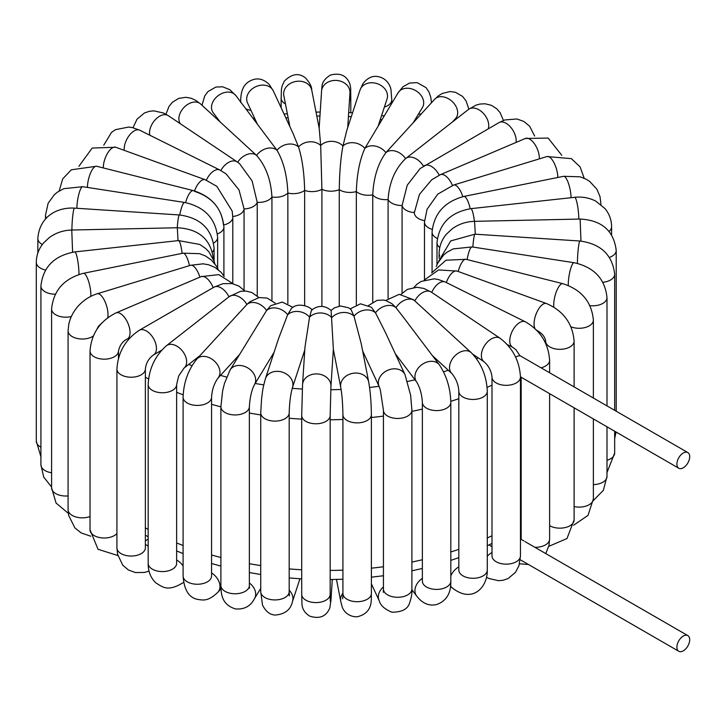 <?xml version="1.0" encoding="UTF-8"?>
<svg xmlns="http://www.w3.org/2000/svg" width="726" height="726" viewBox="0 0 726 726"><rect width="100%" height="100%" fill="white"/><g stroke="black" fill="none" stroke-linecap="round" stroke-linejoin="round"><path stroke-width="1.09" d="M515.669 357.219A9.057 5.227 -60 0 1 521.005 356.239A9.057 5.227 -60 0 1 521.223 356.384L526.141 359.207M689.7 456.699A9.057 5.227 120 0 0 687.821 452.552A9.057 5.227 120 0 0 680.017 455.937A9.057 5.227 120 0 0 677.167 466.047A9.057 5.227 120 0 0 678.774 468.234A9.057 5.227 120 0 0 685.752 465.811A9.057 5.227 120 0 0 689.7 456.699M523.873 540.943L521.005 539.291A9.057 5.227 120 0 0 520.46 539.037M689.7 639.742A9.057 5.227 -60 0 1 685.752 648.853A9.057 5.227 -60 0 1 678.774 651.276A9.057 5.227 -60 0 1 677.167 644.87A9.057 5.227 -60 0 1 687.821 635.604A9.057 5.227 -60 0 1 689.7 639.742M524.98 541.578L527.049 542.776M516.059 142.423A14.23 8.213 60 0 0 513.999 132.259A14.23 8.213 60 0 0 498.998 122.603L420.127 168.55L407.25 185.184L402.077 205.503A14.23 8.213 0 0 0 414.355 212.591L419.465 194.359L431.661 179.821L440.355 174.685A14.23 6.897 66.9 0 1 452.416 185.42M557.786 177.48A14.23 5.427 73 0 0 556.352 168.614A14.23 5.427 73 0 0 546.987 156.535L453.605 185.03L437.805 194.123L427.079 209.251L424.474 222.056A14.23 8.213 0 0 0 432.197 229.362M452.443 121.986L455.601 118.538A14.23 10.273 42.5 0 0 452.489 101.776A14.23 10.273 42.5 0 0 435.255 98.7A14.23 10.273 42.5 0 0 434.62 99.326L385.896 152.623A14.23 10.273 42.5 0 1 405.607 158.631L405.807 158.468A14.23 9.347 52 0 1 423.503 166.209M488.181 128.847A14.23 9.347 52 0 0 486.266 117.213A14.23 9.347 52 0 0 468.533 109.399L405.807 158.468A14.23 9.347 52 0 0 405.607 158.631C395.08 168.704 389.236 182.344 388.092 199.541L388.092 298.268M432.369 355.595L451.953 373.591A14.23 9.837 132.6 0 1 452.144 359.316A14.23 9.837 132.6 0 1 471.21 352.636L413.566 299.747L399.227 294.339L385.678 300.519M395.289 353.716L416.624 381.949A14.23 10.645 142.9 0 1 417.759 368.726A14.23 10.645 142.9 0 1 439.321 364.788L403.683 317.634L395.951 307.679L392.104 303.786L386.005 300.618L383.555 300.065L377.066 300.355L368.599 305.455M362.646 350.985L379.181 386.604A14.23 11.217 155.1 0 1 381.322 375.061A14.23 11.217 155.1 0 1 394.272 368.808A14.23 11.217 155.1 0 1 404.99 374.625L385.297 332.199L375.514 312.833L371.394 307.252L360.477 303.813L350.213 308.868M333.343 349.369L340.766 387.421A14.23 11.543 169 0 1 343.661 378.201A14.23 11.543 169 0 1 358.326 373.228A14.23 11.543 169 0 1 368.699 381.976L361.212 343.616L353.979 316.164L351.003 309.512L348.507 307.77L340.585 305.991L334.505 307.788L331.083 310.429M486.556 577.333L488.934 578.513L498.58 580.7L503.1 580.265L508.136 578.522L515.46 572.387L518.954 565.672L520.46 555.934L520.46 377.112C519.553 360.922 512.765 347.972 500.096 338.262L431.199 292.043A14.23 8.803 123.9 0 0 414.827 300.836A14.23 9.837 132.6 0 0 395.951 307.679A14.23 10.645 142.9 0 0 375.514 312.833A14.23 11.217 155.1 0 0 353.979 316.164A14.23 11.543 169 0 0 331.827 317.598A14.23 11.607 -176.3 0 0 309.557 317.117L304.965 347.228L302.542 384.599A14.23 11.607 -176.3 0 1 312.425 374.362A14.23 11.607 -176.3 0 1 327.88 378.545A14.23 11.607 -176.3 0 1 330.938 386.441L333.361 349.061L331.11 310.456C324.667 305.192 318.142 305.092 311.536 310.147L309.557 317.117A14.23 11.416 -161.9 0 0 287.65 314.73L291.362 308.541C297.996 301.517 311.4 307.261 312.044 310.165M304.793 349.941L292.487 387.493A14.23 11.416 -161.9 0 0 285.218 373.355A14.23 11.416 -161.9 0 0 268.012 374.643A14.23 11.416 -161.9 0 0 265.444 378.627L278.602 338.498L287.65 314.73A14.23 10.963 -148.8 0 0 266.605 310.474L270.798 305.655L282.251 302.08L292.977 307.379M274.065 352.319L254.409 384.753A14.23 10.963 -148.8 0 0 249.308 368.926A14.23 10.963 -148.8 0 0 231.721 368.037A14.23 10.963 -148.8 0 0 230.078 370.006L266.605 310.474A14.23 10.273 -137.5 0 0 246.894 304.466L249.862 301.744L259.091 297.56L267.141 298.05L275.172 303.159M239.235 354.896L217.891 378.21A14.23 10.273 -137.5 0 0 217.256 364.388A14.23 10.273 -137.5 0 0 196.9 358.998L246.894 304.466A14.23 9.347 -128 0 0 229.162 296.653A14.23 9.347 -128 0 0 228.962 296.816A14.23 8.213 -120 0 0 213.97 287.169L139.274 330.285C125.426 339.496 117.975 352.409 116.922 369.008A14.23 8.213 180 0 0 131.152 377.221A14.23 8.213 180 0 0 145.372 369.008C145.99 363.091 148.694 358.39 153.504 354.932A14.23 8.213 -120 0 0 153.504 338.507A14.23 8.213 -120 0 0 139.274 330.285M194.386 191.31C211.901 197.064 221.593 208.289 223.481 225.006M194.523 190.929A14.23 6.18 -70.1 0 1 205.168 179.703L216.829 186.346L232.202 211.112L232.792 217.301L232.792 283.376M206.356 180.157A14.23 7.578 -63.6 0 1 219.842 170.011L226.113 173.941L238.99 189.867L244.063 208.916L244.063 290.182M237.683 162.261L239.526 163.604L252.085 180.874L257.231 202.373L257.231 295.881M180.257 123.683A14.23 9.837 -47.4 0 1 184.359 107.067A14.23 9.837 -47.4 0 1 200.358 103.782A14.23 9.837 -47.4 0 1 200.548 103.945L256.559 155.409C265.807 165.909 270.934 179.785 271.941 197.036L271.941 300.337M220.141 121.941L213.181 112.739A14.23 10.645 -37.1 0 1 217.256 96.367A14.23 10.645 -37.1 0 1 234.752 94.371A14.23 10.645 -37.1 0 1 235.886 95.587L276.987 150.264C283.53 161.444 287.151 175.701 287.859 193.025L287.859 303.559M257.222 123.819L247.512 102.901A14.23 11.217 -24.9 0 1 253.701 87.819A14.23 11.217 -24.9 0 1 271.188 88.028A14.23 11.217 -24.9 0 1 273.321 90.922L293.014 133.357L298.522 146.933C302.207 158.558 304.248 173.06 304.648 190.43L304.648 305.573M289.855 126.551L283.812 95.56A14.23 11.543 -11 0 1 286.697 86.34A14.23 11.543 -11 0 1 301.363 81.366A14.23 11.543 -11 0 1 311.735 90.106L319.222 128.466L320.674 145.49L321.908 189.304L321.908 306.426M378.437 125.217L387.058 98.899A14.23 11.416 18.1 0 0 384.499 88.445A14.23 11.416 18.1 0 0 370.677 82.791A14.23 11.416 18.1 0 0 360.023 90.042L346.865 130.181L342.953 145.971C340.739 157.724 339.505 172.298 339.269 189.677L339.269 306.136M413.275 122.64L422.432 107.53A14.23 10.963 31.2 0 0 420.79 95.061A14.23 10.963 31.2 0 0 398.102 92.783L364.86 148.367C359.733 159.802 356.893 174.195 356.339 191.546L356.339 304.711M237.701 162.234A14.23 9.837 -47.4 0 1 256.559 155.409A14.23 10.645 -37.1 0 1 276.987 150.264A14.23 11.217 -24.9 0 1 298.522 146.933A14.23 11.543 -11 0 1 320.674 145.49A14.23 11.607 3.7 0 1 342.953 145.971A14.23 11.416 18.1 0 1 364.86 148.367A14.23 10.963 31.2 0 1 385.896 152.623C377.983 163.486 373.6 177.571 372.737 194.858L372.737 302.107M232.783 216.511A14.23 8.213 -0 0 0 244.063 208.916A14.23 8.213 -0 0 0 257.231 202.373A14.23 8.213 -0 0 0 271.941 197.036A14.23 8.213 -0 0 0 287.859 193.025A14.23 8.213 -0 0 0 304.648 190.43A14.23 8.213 -0 0 0 321.908 189.304A14.23 8.213 0 0 0 339.269 189.677A14.23 8.213 0 0 0 356.339 191.546A14.23 8.213 0 0 0 372.737 194.858A14.23 8.213 0 0 0 388.092 199.541A14.23 8.213 0 0 0 402.077 205.503L402.077 293.177M549.618 372.765L549.618 360.277C548.429 343.298 540.344 330.475 525.388 321.818A14.23 7.578 116.4 0 0 510.904 334.459A14.23 7.578 116.4 0 0 512.719 347.3L516.059 349.868L520.079 355.894M549.618 360.277A14.23 8.213 180 0 1 541.052 367.81M520.46 555.934A14.23 8.213 180 0 1 506.231 564.147A14.23 8.213 180 0 1 492.001 555.934L492.001 377.112C491.393 371.186 488.807 366.113 484.242 361.893L472.844 354.243M520.46 377.112A14.23 8.213 180 0 1 506.231 385.325A14.23 8.213 180 0 1 492.001 377.112M500.096 338.262A14.23 8.803 123.9 0 0 484.859 345.177A14.23 8.803 123.9 0 0 484.242 361.893M521.177 539.382A14.23 8.213 180 0 1 521.168 539.1L521.168 377.239M549.618 393.673L549.618 539.1A14.23 8.213 180 0 1 534.899 547.313M520.46 536.16A14.23 7.578 -63.6 0 1 521.168 535.852M487.282 556.18A14.23 8.803 -56.1 0 1 492.001 552.568M521.168 519.299A258.674 149.347 180 0 1 520.46 519.762M492.001 535.77A258.674 149.347 180 0 1 487.282 537.993M458.823 549.346A258.674 149.347 180 0 1 450.819 551.996M422.369 559.764A258.674 149.347 180 0 1 411.896 562.033M383.437 566.761A258.674 149.347 180 0 1 371.376 568.168M342.917 570.146A258.674 149.347 180 0 1 330.167 570.436M301.707 569.783A258.674 149.347 180 0 1 289.184 568.912M260.734 565.581A258.674 149.347 180 0 1 249.354 563.703M220.895 557.504A258.674 149.347 180 0 1 211.556 554.973M183.097 545.498A258.674 149.347 180 0 1 176.636 542.939M148.177 529.435A258.674 149.347 180 0 1 145.372 527.875M145.372 377.211A258.674 149.347 0 0 0 148.558 378.981M176.636 392.276A258.674 149.347 0 0 0 183.161 394.862M211.556 404.309A258.674 149.347 0 0 0 220.895 406.841M249.354 413.04A258.674 149.347 0 0 0 260.734 414.918M289.184 418.249A258.674 149.347 0 0 0 301.707 419.12M330.167 419.773A258.674 149.347 0 0 0 342.917 419.483M371.376 417.504A258.674 149.347 0 0 0 383.437 416.098M411.896 411.37A258.674 149.347 0 0 0 422.369 409.101M450.81 401.342A258.674 149.347 0 0 0 458.823 398.692M487.11 387.403A258.674 149.347 0 0 0 492.001 385.107M478.289 357.9A237.121 136.896 180 0 1 476.546 358.735M448.296 370.224A237.121 136.896 180 0 1 443.568 371.821M415 379.798A237.121 136.896 180 0 1 407.549 381.449M379.045 386.314A237.121 136.896 180 0 1 369.57 387.439M341.12 389.481A237.121 136.896 180 0 1 330.757 389.726M302.306 389.045A237.121 136.896 180 0 1 292.233 388.328M263.774 384.907A237.121 136.896 180 0 1 255.198 383.455M226.639 377.075A237.121 136.896 180 0 1 220.486 375.369M192 365.686A237.121 136.896 180 0 1 188.769 364.388M255.924 122.104A237.121 136.896 180 0 1 256.387 122.022M285.863 117.948A237.121 136.896 180 0 1 288.14 117.73M316.799 116.06A237.121 136.896 180 0 1 319.957 115.997M348.435 116.55A237.121 136.896 180 0 1 351.284 116.714M380.297 119.554A237.121 136.896 180 0 1 381.749 119.754M414.383 211.556L414.355 212.763A14.23 8.213 0 0 0 424.501 220.631M440.355 174.685L525.334 138.475A14.23 6.897 66.9 0 1 537.53 149.52A14.23 6.897 66.9 0 1 539.345 158.867M453.605 185.03A14.23 5.427 73 0 1 462.825 196.673M437.297 238.482A14.23 8.213 0 0 1 432.07 232.12C433.939 213.58 444.53 201.701 463.823 196.456L563.521 176.318A14.23 3.839 78.6 0 1 568.394 183.188A14.23 3.839 78.6 0 1 571.044 197.717M463.823 196.456A14.23 3.839 78.6 0 1 470.212 208.734M563.521 176.318L580.138 176.808L586.027 179.141L589.675 181.409L596.872 189.205L599.985 196.51L600.919 203.752A14.23 8.213 180 0 1 600.856 204.496M439.756 247.584A14.23 8.213 0 0 1 436.988 242.72C439.094 223.672 450.383 212.319 470.856 208.661L574.638 197.318A14.23 2.16 83.8 0 1 578.259 210.567A14.23 2.16 83.8 0 1 578.822 219.08M470.856 208.661A14.23 2.16 83.8 0 1 474.405 221.339M574.638 197.318C582.288 196.519 589.367 197.808 595.865 201.193L604.976 208.553C609.323 213.852 611.528 219.914 611.591 226.748A14.23 8.213 180 0 1 609.105 231.394M439.729 256.006A14.23 8.213 0 0 1 439.121 253.619C439.212 246.314 441.698 239.78 446.572 234.026L452.18 228.826C458.75 224.071 466.219 221.566 474.577 221.33L580.128 219.052L580.972 241.096M474.577 221.33L475.294 234.208M615.539 431.725A14.23 8.213 180 0 1 614.668 432.95M580.128 219.052C601.754 220.214 613.779 230.659 616.211 250.416A14.23 8.213 180 0 1 609.459 257.403M438.595 261.36L450.719 240.914L474.976 234.18L579.938 241.014A14.23 1.298 93.7 0 0 577.769 254.381A14.23 1.298 93.7 0 0 577.424 263.366M474.976 234.18A14.23 1.298 93.7 0 0 472.844 247.049M607 472.544L614.668 453.024A14.23 8.213 180 0 1 607 460.311M579.938 241.014C600.874 243.854 612.445 254.917 614.668 274.201A14.23 8.213 180 0 1 602.907 282.296M436.281 266.533L437.497 263.456L443.749 254.871L447.116 252.158L453.215 248.9L472.1 246.931L574.121 262.712A14.23 3.004 98.8 0 0 569.066 275.771A14.23 3.004 98.8 0 0 568.277 285.481M472.1 246.931A14.23 3.004 98.8 0 0 467.108 259.572M593.333 500.559L603.379 490.268L607 476.419A14.23 8.213 180 0 1 593.378 484.623M574.121 262.712C594.049 267.177 605.012 278.802 607 297.596A14.23 8.213 180 0 1 589.957 305.646M431.643 272.922L445.955 260.226L466.056 259.309L562.868 283.694A14.23 4.646 104.1 0 0 556.406 291.562A14.23 4.646 104.1 0 0 553.811 307.098M466.056 259.309A14.23 4.646 104.1 0 0 458.197 271.497M573.649 525.197L587.996 515.415L593.378 498.889A14.23 8.213 180 0 1 574.112 506.576M562.868 283.694C581.462 289.683 591.636 301.807 593.378 320.075A14.23 8.213 180 0 1 585.7 327.362A14.23 8.213 180 0 1 570.963 326.791M424.211 280.091L438.595 269.936L457.044 271.079L546.478 303.522A14.23 6.18 109.9 0 0 536.823 312.352A14.23 6.18 109.9 0 0 534.998 328.588M457.044 271.079A14.23 6.18 109.9 0 0 446.318 282.532M548.765 546.342L566.97 538.565L574.112 519.943A14.23 8.213 180 0 1 565.191 527.566A14.23 8.213 180 0 1 549.618 525.633M546.478 303.522C563.421 310.928 572.632 323.46 574.112 341.12A14.23 8.213 180 0 1 559.882 349.333A14.23 8.213 180 0 1 545.653 341.12C545.117 336.937 542.159 333.325 536.777 330.276M525.388 321.818L445.319 282.042A14.23 7.578 116.4 0 0 431.734 292.406M452.144 587.779A14.23 9.837 -47.4 0 1 451.953 587.615A14.23 9.837 -47.4 0 1 450.583 585.855M450.819 575.827A14.23 9.837 -47.4 0 1 458.823 566.834M450.528 586.299L451.953 587.615C472.59 604.359 487.763 586.88 487.282 570.073A14.23 8.213 180 0 1 473.053 578.286A14.23 8.213 180 0 1 458.823 570.073L458.905 570.917M471.21 352.636C481.284 363.1 486.638 375.968 487.282 391.25A14.23 8.213 180 0 1 473.053 399.463A14.23 8.213 180 0 1 458.823 391.25C458.514 384.889 456.218 378.999 451.953 373.591M411.887 589.712L416.624 595.973A14.23 10.645 -37.1 0 1 422.369 578.313M416.624 595.973C422.432 603.478 429.111 606.319 436.662 604.504C446.372 601.064 451.091 593.296 450.819 581.199A14.23 8.213 180 0 1 436.589 589.412A14.23 8.213 180 0 1 422.369 581.199L422.541 582.47M439.321 364.788C446.572 375.596 450.41 388.12 450.819 402.376A14.23 8.213 180 0 1 436.589 410.589A14.23 8.213 180 0 1 422.369 402.376C421.851 394.245 419.946 387.439 416.624 381.949M371.376 583.804L379.181 600.629A14.23 11.217 -24.9 0 1 383.437 586.953M379.181 600.629C380.46 605.393 384.689 609.259 391.868 612.209C402.004 612.19 407.93 609.041 409.664 602.752C411.506 597.335 412.25 592.77 411.896 589.067A14.23 8.213 180 0 1 397.666 597.28A14.23 8.213 180 0 1 383.437 589.067L383.237 592.362L383.8 590.9M404.99 374.625L410.635 395.253L411.896 410.244A14.23 8.213 180 0 1 397.666 418.457A14.23 8.213 180 0 1 383.437 410.244L380.27 389.563L379.181 386.604M336.474 579.448L340.766 601.446A14.23 11.543 -11 0 1 342.917 593.115M340.766 601.446L342 606.237C342.336 608.524 346.474 616.791 356.992 616.837C373.781 612.907 370.977 599.159 371.376 593.487A14.23 8.213 180 0 1 357.147 601.7A14.23 8.213 180 0 1 342.917 593.487L342.717 598.787M368.699 381.976C370.36 391.641 371.258 402.54 371.376 414.664A14.23 8.213 180 0 1 357.147 422.877A14.23 8.213 180 0 1 342.917 414.664C342.745 403.874 342.028 394.79 340.766 387.421M330.167 596.01A14.23 11.607 3.7 0 1 330.938 600.466L332.299 579.52M330.294 601.455L330.167 594.376A14.23 8.213 180 0 1 315.937 602.589A14.23 8.213 180 0 1 301.707 594.376L301.971 604.223C302.325 609.168 304.911 613.143 309.739 616.129C319.54 619.251 326.246 616.51 329.831 607.916L330.938 600.466M330.938 386.441L330.167 415.553A14.23 8.213 180 0 1 315.937 423.775A14.23 8.213 180 0 1 301.707 415.553L302.542 384.599M289.184 590.274A14.23 11.416 18.1 0 1 292.487 601.518L299.938 578.758M288.667 593.904L289.402 595.865L289.184 591.717A14.23 8.213 180 0 1 274.954 599.93A14.23 8.213 180 0 1 260.734 591.717L262.494 604.967C265.525 611.292 269.709 614.65 275.045 615.058C284.855 614.305 290.672 609.795 292.487 601.518M292.487 387.493C290.609 394.055 289.502 402.522 289.184 412.894A14.23 8.213 180 0 1 274.954 421.107A14.23 8.213 180 0 1 260.734 412.894L261.578 398.665C262.676 391.523 261.995 391.169 265.444 378.627M249.354 582.987A14.23 10.963 31.2 0 1 254.409 598.778L260.734 588.35M249.1 587.089L249.526 588.187L249.354 585.555A14.23 8.213 180 0 1 235.124 593.768A14.23 8.213 180 0 1 220.895 585.555C220.949 597.598 223.817 605.03 235.251 608.896C244.09 609.713 250.47 606.346 254.409 598.778M254.409 384.753C251.677 389.962 249.989 397.285 249.354 406.732A14.23 8.213 180 0 1 235.124 414.945A14.23 8.213 180 0 1 220.895 406.732L222.601 390.996L224.443 383.51L230.078 370.006M211.556 572.932A14.23 10.273 42.5 0 1 217.891 592.235L220.994 588.84M211.438 577.079L211.556 576.027A14.23 8.213 180 0 1 197.327 584.248A14.23 8.213 180 0 1 183.097 576.027C184.05 589.612 188.715 597.362 197.1 599.295C203.688 600.393 208.298 601.382 217.891 592.235M217.891 378.21C214.143 383.546 212.028 389.88 211.556 397.204A14.23 8.213 180 0 1 197.327 405.426A14.23 8.213 180 0 1 183.097 397.204C183.614 382.43 188.215 369.688 196.9 358.998M200.067 355.54L183.977 368.136A14.23 9.347 -128 0 0 182.571 351.166A14.23 9.347 -128 0 0 166.445 345.721A14.23 9.347 -128 0 0 166.236 345.885M176.636 560.036A14.23 9.347 52 0 1 183.097 565.899M176.581 564.038L176.636 563.367A14.23 8.213 180 0 1 162.406 571.58A14.23 8.213 180 0 1 148.177 563.367C148.077 571.353 150.645 577.869 155.881 582.905C162.987 587.343 168.087 592.117 183.977 582.152M183.977 368.136L178.687 375.995L176.636 384.544A14.23 8.213 180 0 1 162.406 392.757A14.23 8.213 180 0 1 148.177 384.544C148.948 368.79 155.037 355.849 166.445 345.721L229.162 296.653L240.587 291.308L245.824 291.044L251.877 292.505L258.937 297.587M145.372 544.491A14.23 8.213 60 0 1 146.389 545.017A14.23 8.213 60 0 1 148.177 546.233M145.354 548.248L145.372 547.831A14.23 8.213 180 0 1 131.152 556.043A14.23 8.213 180 0 1 116.922 547.831L117.558 554.237L122.767 565.209L128.448 569.992L135.435 572.569L144.474 572.442L149.057 571.099M213.163 287.632A14.23 6.897 -113.1 0 0 201.002 276.67L116.015 312.888C100.025 320.937 91.358 333.624 90.024 350.967A14.23 8.213 180 0 0 104.254 359.179A14.23 8.213 180 0 0 118.474 350.967C119.863 345.149 122.758 341.184 127.168 339.06A14.23 6.897 -113.1 0 0 127.939 323.27A14.23 6.897 -113.1 0 0 116.015 312.888M116.922 533.519A14.23 8.213 180 0 1 100.923 537.775A14.23 8.213 180 0 1 90.024 529.789L98.019 549.273L117.866 555.553M199.895 277.141A14.23 5.427 -107 0 0 190.602 265.289L97.211 293.776C90.414 295.918 84.443 299.629 79.297 304.92C73.943 310.51 70.449 316.863 68.825 323.996L68.081 330.802A14.23 8.213 180 0 0 77.501 338.534A14.23 8.213 180 0 0 93.291 336.029M107.729 317.716A14.23 5.427 -107 0 0 105.098 301.844A14.23 5.427 -107 0 0 97.211 293.776M90.024 516.531A14.23 8.213 180 0 1 75.504 516.839A14.23 8.213 180 0 1 68.081 509.625L68.643 515.351L74.896 527.884L81.094 532.884L90.705 536.224M189.468 265.634A14.23 3.839 -101.4 0 0 183.043 253.183L83.345 273.321C64.042 278.566 53.461 290.445 51.591 308.986A14.23 8.213 180 0 0 71.311 316.554M90.832 296.362A14.23 3.839 -101.4 0 0 88.518 281.098A14.23 3.839 -101.4 0 0 83.345 273.321M68.081 495.912A14.23 8.213 180 0 1 51.591 487.808L56.083 503.064L68.308 513.3M182.126 253.374A14.23 2.16 -96.2 0 0 178.56 240.587L74.778 251.922C54.314 255.588 43.025 266.941 40.919 285.98A14.23 8.213 180 0 0 55.303 294.193M78.971 274.473A14.23 2.16 -96.2 0 0 77.564 259.59A14.23 2.16 -96.2 0 0 74.778 251.922M51.591 472.762A14.23 8.213 180 0 1 40.919 464.803L43.705 477.082L51.591 487.01M72.6 252.221L71.765 230.033L177.316 227.755L178.024 240.651M213.39 259.109L213.39 259.227A14.23 8.213 -0 0 0 213.39 259.109C210.957 239.362 198.933 228.917 177.316 227.755M40.919 447.207A14.23 8.213 180 0 1 36.3 441.145L40.919 456.799M45.502 270.008A14.23 8.213 180 0 1 36.3 262.322C36.391 255.098 38.823 248.628 43.596 242.911L49.368 237.52C55.938 232.765 63.407 230.269 71.765 230.033M177.244 227.755A14.23 1.298 -86.3 0 1 179.376 214.96L74.415 208.126C58.053 207.073 39.458 215.867 37.843 238.527A14.23 8.213 180 0 0 42.326 244.517M71.901 230.033A14.23 1.298 -86.3 0 1 72.791 215.504A14.23 1.298 -86.3 0 1 74.415 208.126M212.482 251.958A14.23 8.213 -0 0 0 214.097 248.147C211.883 228.862 200.303 217.8 179.376 214.96M179.794 214.987A14.23 3.004 -81.2 0 1 184.758 202.481L82.737 186.7L63.852 188.669L57.771 191.918L54.405 194.613L48.152 203.189L45.511 215.141A14.23 8.213 180 0 0 46.428 218.045M76.874 208.289A14.23 3.004 -81.2 0 1 78.953 193.778A14.23 3.004 -81.2 0 1 82.737 186.7M213.653 243.065A14.23 8.213 -0 0 0 217.637 237.366C215.64 218.571 204.687 206.946 184.758 202.481M185.593 202.618A14.23 4.646 -75.9 0 1 193.397 190.629L96.585 166.245L71.302 169.802L62.699 178.895L59.178 191.002M87.429 187.426A14.23 4.646 -75.9 0 1 90.632 172.861A14.23 4.646 -75.9 0 1 96.585 166.245M217.428 233.899A14.23 8.213 -0 0 0 223.907 227.002C222.165 208.743 212.001 196.619 193.397 190.629M103.31 167.942A14.23 6.18 -70.1 0 1 107.566 153.231A14.23 6.18 -70.1 0 1 115.733 147.26L205.168 179.703M223.844 224.933A14.23 8.213 -0 0 0 232.792 217.301M124.219 150.346A14.23 7.578 -63.6 0 1 129.328 135.335A14.23 7.578 -63.6 0 1 139.782 130.235L219.842 170.011M149.81 135.218A14.23 8.803 -56.1 0 1 151.888 124.436A14.23 8.803 -56.1 0 1 168.26 115.643L237.157 161.862A14.23 8.803 -56.1 0 0 220.849 170.528M217.546 118.519A14.23 8.213 180 0 1 216.466 118.565M250.996 110.406A14.23 8.213 180 0 1 245.951 108.909M285.454 103.963A14.23 8.213 180 0 1 281.134 98.064C281.652 88.599 280.535 88.735 284.41 81.049C291.87 73.762 298.867 72.691 305.401 77.854C309.703 82.601 311.817 86.684 311.735 90.106M319.168 128.166L321.564 91.095A14.23 11.607 3.7 0 1 331.446 80.858A14.23 11.607 3.7 0 1 346.901 85.033A14.23 11.607 3.7 0 1 349.959 92.937L347.718 127.594M321.564 91.095L321.954 86.793C322.045 82.501 324.831 78.608 330.312 75.123C340.258 72.491 346.819 75.549 349.986 84.298C350.976 89.915 350.567 85.958 350.794 97.175A14.23 8.213 180 0 1 349.46 100.651M360.023 90.042L362.982 83.599C367.356 78.072 372.184 75.713 377.475 76.502C387.33 78.09 390.706 86.566 391.005 90.106L391.777 99.843A14.23 8.213 180 0 1 384.39 107.049M421.261 113.909A14.23 8.213 180 0 1 418.385 114.2M424.311 165.728A14.23 8.213 60 0 1 439.221 175.193M520.46 376.83L678.774 468.234M521.005 356.239L522.039 356.838M525.47 358.816L687.821 452.552M687.821 635.604L525.697 541.995M678.774 651.276L520.252 559.755M549.618 539.1L548.974 545.444L545.77 553.584M528.401 564.465L519.507 563.812M492.001 555.934L492.037 556.47M521.168 526.141L520.46 526.631M492.001 543.429L487.282 545.761M458.823 557.632L450.819 560.39M422.369 568.467L411.896 570.827M383.437 575.736L371.376 577.188M342.917 579.239L330.167 579.548M301.707 578.867L289.184 577.969M260.734 574.511L249.354 572.56M220.895 566.117L211.556 563.485M183.097 553.611L176.636 550.934M148.177 536.795L145.372 535.162M253.065 118.32L254.545 118.066M284.066 114.064L287.36 113.755M316.028 112.113L320.211 112.04M348.689 112.575L352.564 112.802M381.595 115.579L384.081 115.915M525.334 138.475L548.148 138.067L561.797 155.337M424.474 222.056L424.474 279.719M546.987 156.535L571.353 158.64L580.083 166.862L584.203 178.26M432.07 232.12L432.07 272.132M600.919 204.541L600.919 203.752M436.988 242.72L436.988 264.609M611.591 234.761L611.591 226.748M439.121 253.619L439.121 258.256M616.075 432.034L614.668 438.54M616.211 411.206L616.211 250.416M614.668 453.024L614.668 431.226M614.668 410.317L614.668 274.201M607 476.419L607 426.797M607 405.888L607 297.596M593.378 498.889L593.378 418.929M593.378 398.02L593.378 320.075M574.112 519.943L574.112 407.803M574.112 386.904L574.112 341.12M545.653 343.38L545.653 341.12M512.719 347.3L507.365 344.641M413.911 287.432L417.114 284.129L421.18 281.407L434.103 278.848L438.114 279.446L445.319 282.042M520.46 533.392L521.168 533.746M400.933 294.393L407.368 289.402L416.915 287.26L423.92 288.449L431.199 292.043M489.07 544.89L492.001 546.86M487.282 570.073L487.282 391.25M458.823 570.073L458.823 391.25M450.819 581.199L450.819 402.376M422.369 581.199L422.369 402.376M411.896 589.067L411.896 410.244M383.437 589.067L383.437 410.244M371.376 593.487L371.376 414.664M342.917 593.487L342.917 414.664M330.167 594.376L330.167 415.553M301.707 594.376L301.707 415.553M289.184 591.717L289.184 412.894M260.734 591.717L260.734 412.894M249.354 585.555L249.354 406.732M220.895 585.555L220.895 406.732M211.556 576.027L211.556 397.204M183.097 576.027L183.097 397.204M177.326 551.234L176.636 551.769M176.636 563.367L176.636 384.544M148.177 563.367L148.177 384.544M153.504 354.932L161.644 350.231M244.771 290.99L238.981 286.108L232.011 283.548L222.927 283.694L213.97 287.169M148.177 539.173L145.372 540.788M145.372 547.831L145.372 369.008M116.922 547.831L116.922 369.008M127.168 339.06L129.881 337.908M233.1 283.775L218.744 274.61L201.002 276.67M118.474 358.227L118.474 350.967M90.024 529.789L90.024 350.967M224.216 276.452L221.23 272.422L215.023 267.422L208.562 264.754L203.144 263.819L190.602 265.289M102.239 322.607L98.4 326.319L96.739 329.586M68.081 509.625L68.081 330.802M218.217 269.6L216.421 266.106L211.538 260.189L205.567 256.015L199.668 253.673L183.043 253.183M51.591 487.808L51.591 308.986M214.823 263.783L214.088 261.124L208.925 251.84L205.712 248.546L199.795 244.462L178.56 240.587M40.919 464.803L40.919 285.98M36.3 441.145L36.3 262.322M214.097 248.147L214.097 261.142M37.843 253.02L37.843 238.527M217.637 237.366L217.637 268.321M45.511 219.016L45.511 215.141M223.907 227.002L223.907 275.953M115.733 147.26L92.193 148.05L78.862 166.363M139.782 130.235L132.468 127.622L128.72 127.05L115.552 129.645L111.541 132.35L103.736 145.209M239.526 163.604L237.157 161.862M168.26 115.643L163.577 113.038L153.921 110.86L149.411 111.287L144.365 113.029L137.042 119.173L133.003 127.74M200.548 103.945L195.748 100.342L191.237 98.291L185.947 97.302L178.705 98.391L172.425 102.239L168.995 106.432L165.955 114.227M235.886 95.587L229.752 89.652L222.637 86.802L215.858 87.047L207.899 91.621L204.696 96.013L201.982 105.261M273.321 90.922L269.382 84.67C264.863 80.123 260.089 78.281 255.053 79.143C246.178 81.085 243.382 87.256 242.811 88.871C241.413 91.83 240.678 96.367 240.615 102.493M283.812 95.56L283.703 94.852M281.134 107.747L281.134 98.064M349.959 92.937L349.959 91.639M350.794 112.693L350.794 97.175M391.777 103.21L391.777 99.843M398.102 92.783L403.048 86.721L409.546 83.063L417.141 82.637L426.044 87.637L428.948 91.921L430.745 97.13L431.507 102.72M434.62 99.326L438.558 95.723L442.261 93.472L449.938 91.558L455.447 92.275L462.507 96.367L466.038 100.878L468.896 109.127M468.533 109.399L475.993 105.152L479.986 104.054L485.068 103.782L491.302 105.279L496.729 108.737L500.078 112.621L503.454 120.462M498.998 122.603L504.869 119.953L516.966 118.973L523.954 121.505L529.681 126.27L534.635 136.007"/></g></svg>
